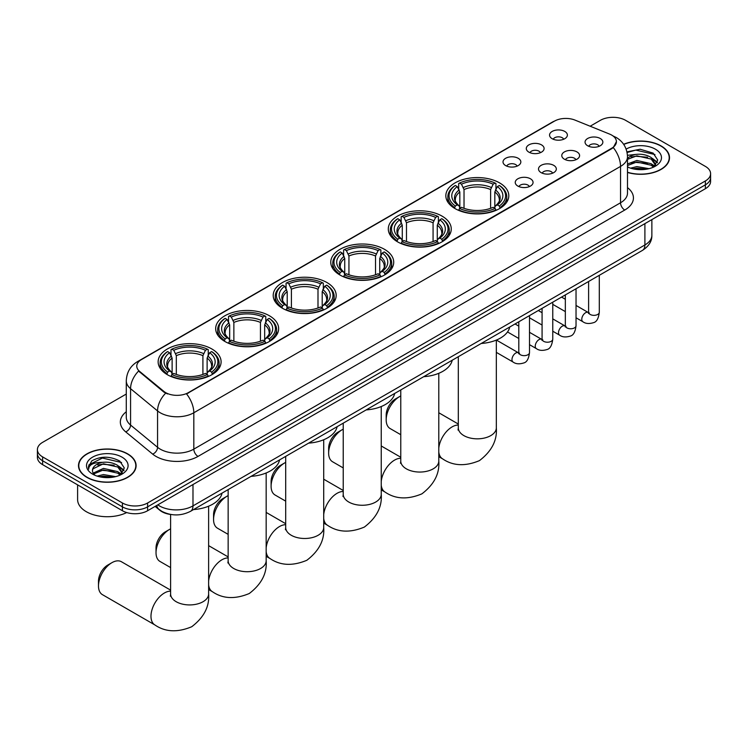 <?xml version="1.0" encoding="UTF-8"?>
<svg xmlns="http://www.w3.org/2000/svg" width="748" height="748" viewBox="0 0 748 748"><rect width="100%" height="100%" fill="white"/><g stroke="black" fill="none" stroke-linecap="round" stroke-linejoin="round"><path stroke-width="1.12" d="M269.42 315.768A31.481 18.176 0 0 0 235.115 311.832A31.481 18.176 0 0 0 215.676 328.624A31.481 18.176 0 0 0 224.896 341.471A31.481 18.176 0 0 0 259.21 345.417A31.481 18.176 0 0 0 278.639 328.624A31.481 18.176 0 0 0 269.42 315.768M442.04 216.107A31.481 18.176 0 0 0 407.735 212.17A31.481 18.176 0 0 0 388.296 228.963A31.481 18.176 0 0 0 397.525 241.81A31.481 18.176 0 0 0 431.83 245.755A31.481 18.176 0 0 0 451.259 228.963A31.481 18.176 0 0 0 442.04 216.107M384.5 249.327A31.481 18.176 0 0 0 350.195 245.391A31.481 18.176 0 0 0 330.756 262.183A31.481 18.176 0 0 0 339.975 275.03A31.481 18.176 0 0 0 374.29 278.976A31.481 18.176 0 0 0 393.719 262.183A31.481 18.176 0 0 0 384.5 249.327M326.96 282.548A31.481 18.176 0 0 0 292.655 278.611A31.481 18.176 0 0 0 273.216 295.404A31.481 18.176 0 0 0 282.435 308.251A31.481 18.176 0 0 0 316.75 312.197A31.481 18.176 0 0 0 336.179 295.404A31.481 18.176 0 0 0 326.96 282.548M211.88 348.989A31.481 18.176 0 0 0 177.575 345.052A31.481 18.176 0 0 0 158.137 361.845A31.481 18.176 0 0 0 167.356 374.692A31.481 18.176 0 0 0 201.67 378.638A31.481 18.176 0 0 0 221.099 361.845A31.481 18.176 0 0 0 211.88 348.989M499.58 182.886A31.481 18.176 0 0 0 465.275 178.95A31.481 18.176 0 0 0 445.836 195.742A31.481 18.176 0 0 0 455.065 208.589A31.481 18.176 0 0 0 489.37 212.535A31.481 18.176 0 0 0 508.799 195.742A31.481 18.176 0 0 0 499.58 182.886M528.892 152.143A8.911 5.143 180 0 1 527.125 150.685A8.911 5.143 180 0 1 530.08 144.299A8.911 5.143 180 0 1 541.496 144.869A8.911 5.143 180 0 1 543.263 150.685A8.911 5.143 180 0 1 528.892 152.143M540.411 152.676A5.348 3.086 0 0 0 538.981 151.171A5.348 3.086 0 0 0 533.707 150.395A5.348 3.086 0 0 0 529.986 152.676M505.629 165.579A8.911 5.143 180 0 1 503.862 164.121A8.911 5.143 180 0 1 506.807 157.725A8.911 5.143 180 0 1 518.224 158.305A8.911 5.143 180 0 1 520 164.121A8.911 5.143 180 0 1 505.629 165.579M517.139 166.112A5.348 3.086 0 0 0 515.709 164.607A5.348 3.086 0 0 0 510.445 163.821A5.348 3.086 0 0 0 506.714 166.112M552.164 138.707A8.911 5.143 180 0 1 550.397 137.258A8.911 5.143 180 0 1 553.352 130.863A8.911 5.143 180 0 1 564.768 131.433A8.911 5.143 180 0 1 566.535 137.258A8.911 5.143 180 0 1 552.164 138.707M563.683 139.24A5.348 3.086 0 0 0 562.244 137.735A5.348 3.086 0 0 0 556.98 136.959A5.348 3.086 0 0 0 553.249 139.24M564.385 159.202A8.911 5.143 180 0 1 562.618 157.744A8.911 5.143 180 0 1 565.572 151.348A8.911 5.143 180 0 1 576.989 151.928A8.911 5.143 180 0 1 578.756 157.744A8.911 5.143 180 0 1 564.385 159.202M575.904 159.735A5.348 3.086 0 0 0 574.464 158.23A5.348 3.086 0 0 0 569.2 157.445A5.348 3.086 0 0 0 565.469 159.735M541.122 172.629A8.911 5.143 180 0 1 539.355 171.18A8.911 5.143 180 0 1 542.3 164.784A8.911 5.143 180 0 1 553.716 165.355A8.911 5.143 180 0 1 555.484 171.18A8.911 5.143 180 0 1 541.122 172.629M552.632 173.162A5.348 3.086 0 0 0 551.201 171.666A5.348 3.086 0 0 0 545.928 170.881A5.348 3.086 0 0 0 542.207 173.162M517.85 186.065A8.911 5.143 180 0 1 516.083 184.616A8.911 5.143 180 0 1 519.037 178.22A8.911 5.143 180 0 1 530.454 178.791A8.911 5.143 180 0 1 532.221 184.616A8.911 5.143 180 0 1 517.85 186.065M529.369 186.598A5.348 3.086 0 0 0 527.929 185.093A5.348 3.086 0 0 0 522.665 184.317A5.348 3.086 0 0 0 518.934 186.598M587.657 145.767A8.911 5.143 180 0 1 585.89 144.308A8.911 5.143 180 0 1 588.835 137.922A8.911 5.143 180 0 1 600.251 138.492A8.911 5.143 180 0 1 602.018 144.308A8.911 5.143 180 0 1 587.657 145.767M599.167 146.299A5.348 3.086 0 0 0 597.736 144.794A5.348 3.086 0 0 0 592.472 144.018A5.348 3.086 0 0 0 588.741 146.299M609.583 134.079A16.035 9.257 180 0 1 611.724 135.117A16.035 9.257 180 0 1 616.417 141.671A16.035 9.257 180 0 1 611.724 148.216L188.356 392.644A16.035 9.257 180 0 1 163.887 391.4L139.67 371.438A16.035 9.257 180 0 1 136.762 366.127A16.035 9.257 180 0 1 141.466 359.582L554.455 121.139A16.035 9.257 180 0 1 574.997 120.101L609.583 134.079M171.18 514.53A17.821 10.285 180 0 1 159.913 510.323L155.135 506.387M627.497 172.451A28.807 16.634 0 0 0 669.507 157.669A28.807 16.634 0 0 0 661.073 145.916A28.807 16.634 0 0 0 623.626 144.28M127.665 453.868A28.807 16.634 0 0 0 96.277 450.259A28.807 16.634 0 0 0 78.493 465.63A28.807 16.634 0 0 0 86.927 477.392A28.807 16.634 0 0 0 118.324 480.992A28.807 16.634 0 0 0 136.108 465.63A28.807 16.634 0 0 0 127.665 453.868M616.417 141.671L613.276 147.562L611.724 148.693L186.551 393.925A20.785 12.005 60 0 1 193.816 412.765A23.758 13.716 180 0 1 160.222 412.765A23.758 13.716 180 0 1 157.557 410.933L130.573 388.689A23.758 13.716 180 0 1 126.281 380.816L126.281 417.188A23.758 13.716 0 0 0 130.573 425.06L157.557 447.304A23.758 13.716 0 0 0 160.222 449.137A23.758 13.716 0 0 0 193.816 449.137L620.541 202.773A23.758 13.716 0 0 0 627.497 193.078L627.497 156.706A23.758 13.716 180 0 1 620.541 166.402A20.785 12.005 -120 0 0 613.276 147.562M126.281 394.046L42.617 442.349A17.821 10.285 0 0 0 37.4 449.623L37.4 457.383A17.821 10.285 0 0 0 42.617 464.658L122.42 510.734L122.42 506.854A17.821 10.285 0 0 0 147.618 506.854L705.383 184.831A17.821 10.285 0 0 0 710.6 177.557A17.821 10.285 0 0 1 705.383 184.831L147.618 506.854A17.821 10.285 0 0 1 122.42 506.854L42.617 460.777L122.42 506.854L122.42 502.974A17.821 10.285 0 0 0 147.618 502.974L705.383 180.951A17.821 10.285 0 0 0 710.6 173.676A17.821 10.285 0 0 0 705.383 166.402L625.58 120.325A17.821 10.285 0 0 0 600.382 120.325L590.153 126.234M37.4 453.503A17.821 10.285 0 0 0 42.617 460.777A17.821 10.285 0 0 1 37.4 453.503M167.487 393.925L163.887 392.111L138.586 371.045A20.785 13.903 129.5 0 0 130.573 388.689L130.573 425.06A5.937 3.974 -50.5 0 1 125.711 431.877A29.696 17.148 180 0 1 126.281 411.755M37.4 449.623A17.821 10.285 0 0 0 42.617 456.897L122.42 502.974M122.42 510.734A17.821 10.285 0 0 0 147.618 510.734L705.383 188.711A17.821 10.285 0 0 0 710.6 181.437L710.6 173.676M627.497 172.264A28.508 16.456 0 0 0 669.208 157.669A28.508 16.456 0 0 0 660.858 146.038A28.508 16.456 0 0 0 623.739 144.448M630.564 168.15L636.857 166.608L649.068 168.665M633.023 168.824L636.857 168.15L646.506 169.198M627.497 163.98L636.857 160.455L651.199 163.7L654.257 166.608M627.497 165.523L636.857 161.989L651.199 165.243L653.462 167.15M627.46 155.322L636.034 154.387A14.848 8.574 0 0 0 627.497 158.595M636.034 154.387C641.728 153.789 646.786 154.836 651.199 157.538L655.547 164.382L655.444 165.514M627.497 159.361L636.857 155.836L651.199 159.081L655.5 165.149M627.497 166.505L628.348 167.328M627.497 166.944A20.785 12.005 0 0 0 655.398 166.159A20.785 12.005 0 0 0 655.398 149.189A20.785 12.005 0 0 0 626.132 149.104M653.705 167.038L657.707 160.007L653.144 153.097L640.148 149.245L626.955 151.853M627.095 152.517L635.8 150.096L654.977 154.565M631.209 157.099L635.8 156.248L647.553 157.248M653.93 160.007L657.23 162.774M631.209 163.26L635.8 162.41L647.553 163.401M653.93 166.168L654.416 166.486M633.425 168.917L646.281 169.235M652.172 158.249L657.417 162.222M652.172 164.41L654.902 166.056M87.142 477.271A28.508 16.456 0 0 0 118.212 480.833A28.508 16.456 0 0 0 135.809 465.63A28.508 16.456 0 0 0 127.459 453.989A28.508 16.456 0 0 0 96.389 450.418A28.508 16.456 0 0 0 78.792 465.63A28.508 16.456 0 0 0 87.142 477.271M77.605 484.854L77.605 499.58A29.696 17.148 0 0 0 86.3 511.697A29.696 17.148 0 0 0 126.702 512.558M97.165 476.111L103.458 474.569L115.66 476.616M99.624 476.785L103.458 476.111L113.098 477.159M120.306 474.989L124.308 467.968L119.745 461.049C109.975 456.009 100.653 455.943 91.789 460.88L88.367 467.145L88.694 469.164C88.881 464.648 93.528 462.367 102.626 462.339A14.848 8.574 0 0 0 92.453 470.483A14.848 8.574 0 0 0 93.173 473.119L103.458 468.407L117.801 471.651L120.858 474.569M93.668 473.933L103.458 469.95L117.801 473.194L120.054 475.102M102.626 462.339C108.329 461.74 113.378 462.797 117.801 465.499L122.148 472.334L122.046 473.465M92.453 470.651L92.958 468.828L103.458 463.788L117.801 467.033L122.102 473.11M93.173 473.119L94.94 475.279M121.999 457.14A20.785 12.005 0 0 0 92.602 457.14A20.785 12.005 0 0 0 92.602 474.12A20.785 12.005 0 0 0 121.999 474.12A20.785 12.005 0 0 0 121.999 457.14M88.367 467.285L89.012 464.751L102.401 458.047L121.578 462.516M97.81 465.06L102.401 464.209L114.154 465.2M120.531 467.958L123.831 470.726M97.81 471.221L102.401 470.37L114.154 471.362M120.531 474.12L121.017 474.438M100.017 476.869L112.883 477.187M118.773 466.2L124.018 470.183M118.773 472.362L121.503 474.008M386.183 419.852L386.183 415A13.071 7.545 -60 0 1 395.421 398.993L399.619 396.571A19.009 10.977 120 0 0 386.183 419.852A19.009 10.977 120 0 0 390.119 428.548L400.769 434.7M454.494 208.262L455.336 206.009A28.274 16.325 0 0 1 455.336 185.476L457.28 186.598A25.544 14.745 0 0 0 457.28 204.887L459.207 205.981L459.824 208.271M459.824 207.336L459.824 191.984L457.28 186.598M458.692 189.029L458.692 183.531L459.543 183.054A28.274 16.325 0 0 1 495.101 183.054L493.156 184.176A25.544 14.745 0 0 0 461.479 184.176L464.022 189.553L464.022 208.327M490.613 208.327L490.613 189.553L493.156 184.176M481.245 343.472A32.669 18.859 0 0 0 509.753 327.016M458.692 209.889A29.462 17.008 0 0 0 495.943 209.889L495.101 208.43A28.274 16.325 0 0 1 459.543 208.43L458.692 210.394M495.943 210.394L495.943 209.889M455.336 185.476L454.494 185.962A29.462 17.008 0 0 0 447.856 196.715A29.462 17.008 0 0 0 454.494 207.467M495.101 183.054L495.943 183.531L495.943 189.029M459.543 208.43L461.479 207.308A25.544 14.745 0 0 0 493.156 207.308L495.101 208.43M457.28 204.887L455.336 206.009M461.479 184.176L459.543 183.054M459.207 189.908A22.851 13.193 0 0 0 459.207 205.981L459.309 206.046C456.065 202.914 454.747 200.782 455.345 199.66A21.973 12.688 0 0 1 459.824 191.984M500.15 207.467A29.462 17.008 0 0 0 506.779 196.715A29.462 17.008 0 0 0 500.15 185.962L499.299 185.476A28.274 16.325 0 0 1 499.299 206.009L500.15 208.262M499.299 206.009L497.355 204.887A25.544 14.745 0 0 0 497.355 186.598L499.299 185.476M497.355 186.598L494.821 191.984L494.821 207.336L495.438 205.981L497.355 204.887M494.821 191.984A21.973 12.688 0 0 1 499.299 199.66C499.898 200.782 498.57 202.914 495.335 206.046L495.438 205.981A22.851 13.193 0 0 0 495.438 189.908M494.821 208.271L494.821 207.336M400.769 395.963A19.009 10.977 120 0 0 399.619 396.571L395.421 398.993M328.643 453.073L328.643 448.22A13.071 7.545 -60 0 1 337.881 432.213L342.079 429.791A19.009 10.977 120 0 0 328.643 453.073A19.009 10.977 120 0 0 332.579 461.768L343.229 467.921M396.954 241.482L397.796 239.229A28.274 16.325 0 0 1 397.796 218.697L399.741 219.819A25.544 14.745 0 0 0 399.741 238.107L401.667 239.201L402.284 241.492M402.284 240.557L402.284 225.204L399.741 219.819M401.152 222.25L401.152 216.752L402.003 216.275A28.274 16.325 0 0 1 437.561 216.275L435.617 217.397A25.544 14.745 0 0 0 403.939 217.397L406.482 222.773L406.482 241.548M433.073 241.548L433.073 222.773L435.617 217.397M423.705 376.693A32.669 18.859 0 0 0 452.213 360.237M401.152 243.109A29.462 17.008 0 0 0 438.403 243.109L437.561 241.651A28.274 16.325 0 0 1 402.003 241.651L401.152 243.614M438.403 243.614L438.403 243.109M397.796 218.697L396.954 219.183A29.462 17.008 0 0 0 390.316 229.935A29.462 17.008 0 0 0 396.954 240.688M437.561 216.275L438.403 216.752L438.403 222.25M402.003 241.651L403.939 240.529A25.544 14.745 0 0 0 435.617 240.529L437.561 241.651M399.741 238.107L397.796 239.229M403.939 217.397L402.003 216.275M401.667 223.128A22.851 13.193 0 0 0 401.667 239.201L401.769 239.267C398.525 236.134 397.197 234.002 397.805 232.88A21.973 12.688 0 0 1 402.284 225.204M442.61 240.688A29.462 17.008 0 0 0 449.239 229.935A29.462 17.008 0 0 0 442.61 219.183L441.759 218.697A28.274 16.325 0 0 1 441.759 239.229L442.61 241.482M441.759 239.229L439.815 238.107A25.544 14.745 0 0 0 439.815 219.819L441.759 218.697M439.815 219.819L437.281 225.204L437.281 240.557L437.898 239.201L439.815 238.107M437.281 225.204A21.973 12.688 0 0 1 441.759 232.88C442.358 234.002 441.03 236.134 437.795 239.267L437.898 239.201A22.851 13.193 0 0 0 437.898 223.128M437.281 241.492L437.281 240.557M343.229 429.184A19.009 10.977 120 0 0 342.079 429.791L337.881 432.213M271.103 486.294L271.103 481.441A13.071 7.545 -60 0 1 280.341 465.434L284.539 463.012A19.009 10.977 120 0 0 271.103 486.294A19.009 10.977 120 0 0 275.04 494.989L285.689 501.141M339.414 274.703L340.256 272.45A28.274 16.325 0 0 1 340.256 251.917L342.201 253.039A25.544 14.745 0 0 0 342.201 271.328L344.117 272.422L344.744 274.712M344.744 273.777L344.744 258.425L342.201 253.039M343.613 255.47L343.613 249.972L344.454 249.495A28.274 16.325 0 0 1 380.021 249.495L378.077 250.617A25.544 14.745 0 0 0 346.399 250.617L348.942 255.994L348.942 274.768M375.533 274.768L375.533 255.994L378.077 250.617M366.165 409.913A32.669 18.859 0 0 0 394.673 393.457M343.613 276.33A29.462 17.008 0 0 0 380.863 276.33L380.021 274.871A28.274 16.325 0 0 1 344.454 274.871L343.613 276.835M380.863 276.835L380.863 276.33M340.256 251.917L339.414 252.403A29.462 17.008 0 0 0 332.776 263.156A29.462 17.008 0 0 0 339.414 273.908M380.021 249.495L380.863 249.972L380.863 255.47M344.454 274.871L346.399 273.749A25.544 14.745 0 0 0 378.077 273.749L380.021 274.871M342.201 271.328L340.256 272.45M346.399 250.617L344.454 249.495M344.117 256.349A22.851 13.193 0 0 0 344.117 272.422L344.23 272.487C340.985 269.355 339.657 267.223 340.265 266.101A21.973 12.688 0 0 1 344.744 258.425M385.07 273.908A29.462 17.008 0 0 0 391.7 263.156A29.462 17.008 0 0 0 385.07 252.403L384.22 251.917A28.274 16.325 0 0 1 384.22 272.45L385.07 274.703M384.22 272.45L382.275 271.328A25.544 14.745 0 0 0 382.275 253.039L384.22 251.917M382.275 253.039L379.741 258.425L379.741 273.777L380.358 272.422L382.275 271.328M379.741 258.425A21.973 12.688 0 0 1 384.22 266.101C384.818 267.223 383.49 269.355 380.246 272.487L380.358 272.422A22.851 13.193 0 0 0 380.358 256.349M379.741 274.712L379.741 273.777M285.689 462.404A19.009 10.977 120 0 0 284.539 463.012L280.341 465.434M213.563 519.514L213.563 514.661A13.071 7.545 -60 0 1 222.801 498.654L226.999 496.233A19.009 10.977 120 0 0 213.563 519.514A19.009 10.977 120 0 0 217.5 528.21L228.149 534.362M281.874 307.924L282.716 305.67A28.274 16.325 0 0 1 282.716 285.138L284.661 286.26A25.544 14.745 0 0 0 284.661 304.548L286.578 305.642L287.204 307.933M287.204 306.998L287.204 291.645L284.661 286.26M286.073 288.691L286.073 283.193L286.914 282.716A28.274 16.325 0 0 1 322.481 282.716L320.537 283.838A25.544 14.745 0 0 0 288.859 283.838L291.402 289.214L291.402 307.989M317.994 307.989L317.994 289.214L320.537 283.838M308.625 443.134A32.669 18.859 0 0 0 337.133 426.678M286.073 309.55A29.462 17.008 0 0 0 323.323 309.55L322.481 308.092A28.274 16.325 0 0 1 286.914 308.092L286.073 310.055M323.323 310.055L323.323 309.55M282.716 285.138L281.874 285.624A29.462 17.008 0 0 0 275.236 296.376A29.462 17.008 0 0 0 281.874 307.129M322.481 282.716L323.323 283.193L323.323 288.691M286.914 308.092L288.859 306.97A25.544 14.745 0 0 0 320.537 306.97L322.481 308.092M284.661 304.548L282.716 305.67M288.859 283.838L286.914 282.716M286.578 289.57A22.851 13.193 0 0 0 286.578 305.642L286.69 305.708C283.445 302.575 282.118 300.444 282.725 299.322A21.973 12.688 0 0 1 287.204 291.645M327.521 307.129A29.462 17.008 0 0 0 334.16 296.376A29.462 17.008 0 0 0 327.521 285.624L326.68 285.138A28.274 16.325 0 0 1 326.68 305.67L327.521 307.924M326.68 305.67L324.735 304.548A25.544 14.745 0 0 0 324.735 286.26L326.68 285.138M324.735 286.26L322.201 291.645L322.201 306.998L322.818 305.642L324.735 304.548M322.201 291.645A21.973 12.688 0 0 1 326.68 299.322C327.278 300.444 325.95 302.575 322.706 305.708L322.818 305.642A22.851 13.193 0 0 0 322.818 289.57M322.201 307.933L322.201 306.998M228.149 495.625A19.009 10.977 120 0 0 226.999 496.233L222.801 498.654M156.023 552.735L156.023 547.882A13.071 7.545 -60 0 1 165.261 531.875L169.459 529.453A19.009 10.977 120 0 0 156.023 552.735A19.009 10.977 120 0 0 159.96 561.43L170.609 567.582M224.335 341.144L225.176 338.891A28.274 16.325 0 0 1 225.176 318.358L227.121 319.48A25.544 14.745 0 0 0 227.121 337.769L229.038 338.863L229.664 341.153M229.664 340.218L229.664 324.856L227.121 319.48M228.533 321.911L228.533 316.413L229.374 315.937A28.274 16.325 0 0 1 264.942 315.937L262.997 317.059A25.544 14.745 0 0 0 231.319 317.059L233.862 322.435L233.862 341.21M260.454 341.21L260.454 322.435L262.997 317.059M251.085 476.354A32.669 18.859 0 0 0 279.593 459.898M228.533 342.771A29.462 17.008 0 0 0 265.783 342.771L264.942 341.312A28.274 16.325 0 0 1 229.374 341.312L228.533 343.276M265.783 343.276L265.783 342.771M225.176 318.358L224.335 318.844A29.462 17.008 0 0 0 217.696 329.597A29.462 17.008 0 0 0 224.335 340.349M264.942 315.937L265.783 316.413L265.783 321.911M229.374 341.312L231.319 340.19A25.544 14.745 0 0 0 262.997 340.19L264.942 341.312M227.121 337.769L225.176 338.891M231.319 317.059L229.374 315.937M229.038 322.79A22.851 13.193 0 0 0 229.038 338.863L229.15 338.928C225.905 335.796 224.578 333.664 225.185 332.542A21.973 12.688 0 0 1 229.664 324.856M269.981 340.349A29.462 17.008 0 0 0 276.62 329.597A29.462 17.008 0 0 0 269.981 318.844L269.14 318.358A28.274 16.325 0 0 1 269.14 338.891L269.981 341.144M269.14 338.891L267.195 337.769A25.544 14.745 0 0 0 267.195 319.48L269.14 318.358M267.195 319.48L264.661 324.856L264.661 340.218L265.278 338.863L267.195 337.769M264.661 324.856A21.973 12.688 0 0 1 269.14 332.542C269.738 333.664 268.41 335.796 265.166 338.928L265.278 338.863A22.851 13.193 0 0 0 265.278 322.79M264.661 341.153L264.661 340.218M170.609 528.845A19.009 10.977 120 0 0 169.459 529.453L165.261 531.875M98.484 585.955L98.484 581.103A13.071 7.545 -60 0 1 107.721 565.095L111.92 562.674A19.009 10.977 120 0 0 98.484 585.955A19.009 10.977 120 0 0 102.42 594.651L154.92 624.963A19.009 10.977 -60 0 1 152.003 609.732A19.009 10.977 -60 0 1 164.42 592.986A19.009 10.977 -60 0 1 170.609 591.154M166.795 374.365L167.636 372.111A28.274 16.325 0 0 1 167.636 351.579L169.581 352.701A25.544 14.745 0 0 0 169.581 370.989L171.498 372.083L172.124 374.374M172.124 373.439L172.124 358.077L169.581 352.701M170.993 355.132L170.993 349.634L171.834 349.157A28.274 16.325 0 0 1 207.402 349.157L205.457 350.279A25.544 14.745 0 0 0 173.779 350.279L176.322 355.655L176.322 374.43M202.914 374.43L202.914 355.655L205.457 350.279M193.545 509.575A32.669 18.859 0 0 0 222.053 493.119M170.993 375.992A29.462 17.008 0 0 0 208.243 375.992L207.402 374.533A28.274 16.325 0 0 1 171.834 374.533L170.993 376.496M208.243 376.496L208.243 375.992M167.636 351.579L166.795 352.065A29.462 17.008 0 0 0 160.156 362.817A29.462 17.008 0 0 0 166.795 373.57M207.402 349.157L208.243 349.634L208.243 355.132M171.834 374.533L173.779 373.411A25.544 14.745 0 0 0 205.457 373.411L207.402 374.533M169.581 370.989L167.636 372.111M173.779 350.279L171.834 349.157M171.498 356.011A22.851 13.193 0 0 0 171.498 372.083L171.61 372.149C168.365 369.007 167.038 366.885 167.646 365.763A21.973 12.688 0 0 1 172.124 358.077M212.441 373.57A29.462 17.008 0 0 0 219.08 362.817A29.462 17.008 0 0 0 212.441 352.065L211.6 351.579A28.274 16.325 0 0 1 211.6 372.111L212.441 374.365M211.6 372.111L209.655 370.989A25.544 14.745 0 0 0 209.655 352.701L211.6 351.579M209.655 352.701L207.121 358.077L207.121 373.439L207.738 372.083L209.655 370.989M207.121 358.077A21.973 12.688 0 0 1 211.6 365.763C212.198 366.885 210.871 369.016 207.626 372.149L207.738 372.083A22.851 13.193 0 0 0 207.738 356.011M207.121 374.374L207.121 373.439M170.609 590.135L121.419 561.729A19.009 10.977 120 0 0 111.92 562.674L107.721 565.095M139.67 371.438L139.67 372.139M163.887 391.4L163.887 392.111M188.356 392.644L188.356 393.121M611.724 148.216L611.724 148.693M198.024 456.411A5.937 3.431 60 0 1 193.816 449.137L193.816 412.765L620.541 166.402L620.541 202.773A5.937 3.431 60 0 0 624.739 210.048L198.024 456.411A29.696 17.148 180 0 1 156.023 456.411A29.696 17.148 180 0 1 152.695 454.13L125.711 431.877M613.238 136.024A20.785 9.733 112 0 0 612.958 135.921L616.23 137.482C623.346 141.755 627.095 148.16 627.497 156.706M139.698 360.788A20.785 12.005 -120 0 0 137.538 361.602C130.433 365.866 126.683 372.28 126.281 380.816M137.538 361.602L552.707 121.905A20.785 12.005 60 0 1 554.287 121.241M165.654 393.205A20.785 13.903 129.5 0 0 157.557 410.933L157.557 447.304A5.937 3.974 -50.5 0 1 152.695 454.13M627.497 187.636A29.696 17.148 180 0 1 624.739 210.048M147.618 502.974L147.618 510.734M705.383 180.951L705.383 188.711M42.617 456.897L42.617 464.658M157.781 504.863A23.758 13.716 0 0 0 159.38 505.882A23.758 13.716 0 0 0 192.984 505.882L644.898 244.97A23.758 13.716 0 0 0 651.863 235.265C652.032 241.165 648.89 246.214 642.439 250.402L190.516 511.323A11.884 6.863 60 0 0 192.984 505.882L192.984 484.545M644.898 223.633L644.898 244.97A11.884 6.863 60 0 1 642.439 250.402M156.818 505.424A11.884 7.948 129.5 0 0 158.894 509.285L155.285 506.303M496.326 340.088L496.326 427.856A19.009 10.977 180 0 1 490.763 435.617A19.009 10.977 180 0 1 463.882 435.617A19.009 10.977 180 0 1 458.309 427.856L458.066 430.091M438.786 448.146A19.009 10.977 -60 0 1 452.119 426.884A19.009 10.977 -60 0 1 458.309 425.051M496.326 427.856C497.308 440.357 491.679 451.278 479.44 460.628C465.228 466.556 452.951 465.967 442.62 458.861A19.009 10.977 -60 0 1 438.786 452.054M490.613 189.553A21.973 12.688 0 0 0 464.022 189.553M491.24 187.477A22.851 13.193 0 0 0 463.405 187.477M438.786 373.308L438.786 461.077A19.009 10.977 180 0 1 433.223 468.837A19.009 10.977 180 0 1 406.342 468.837A19.009 10.977 180 0 1 400.769 461.077L400.526 463.311M381.246 481.366A19.009 10.977 -60 0 1 394.579 460.104A19.009 10.977 -60 0 1 400.769 458.272M438.786 461.077C439.768 473.578 434.139 484.498 421.9 493.848C407.688 499.776 395.411 499.187 385.08 492.081A19.009 10.977 -60 0 1 381.246 485.274M433.073 222.773A21.973 12.688 0 0 0 406.482 222.773M433.7 220.697A22.851 13.193 0 0 0 405.865 220.697M381.246 406.529L381.246 494.297A19.009 10.977 180 0 1 375.683 502.048A19.009 10.977 180 0 1 348.802 502.048A19.009 10.977 180 0 1 343.229 494.297L342.986 496.532M323.706 514.587A19.009 10.977 -60 0 1 337.039 493.325A19.009 10.977 -60 0 1 343.229 491.492M381.246 494.297C382.228 506.798 376.599 517.719 364.36 527.069C350.148 532.997 337.872 532.408 327.54 525.302A19.009 10.977 -60 0 1 323.706 518.495M375.533 255.994A21.973 12.688 0 0 0 348.942 255.994M376.16 253.918A22.851 13.193 0 0 0 348.325 253.918M323.706 439.749L323.706 527.518A19.009 10.977 180 0 1 318.143 535.269A19.009 10.977 180 0 1 291.262 535.269A19.009 10.977 180 0 1 285.689 527.518L285.446 529.752M266.166 547.807A19.009 10.977 -60 0 1 279.5 526.545A19.009 10.977 -60 0 1 285.689 524.713M323.706 527.518C324.688 540.019 319.059 550.939 306.82 560.289C292.608 566.217 280.332 565.628 270 558.522A19.009 10.977 -60 0 1 266.166 551.715M317.994 289.214A21.973 12.688 0 0 0 291.402 289.214M318.62 287.139A22.851 13.193 0 0 0 290.785 287.139M266.166 472.97L266.166 560.738A19.009 10.977 180 0 1 260.603 568.489A19.009 10.977 180 0 1 233.722 568.489A19.009 10.977 180 0 1 228.149 560.738L227.906 562.973M208.627 581.028A19.009 10.977 -60 0 1 221.96 559.766A19.009 10.977 -60 0 1 228.149 557.933M266.166 560.738C267.148 573.239 261.519 584.16 249.28 593.51C235.068 599.438 222.792 598.849 212.46 591.743A19.009 10.977 -60 0 1 208.627 584.936M260.454 322.435A21.973 12.688 0 0 0 233.862 322.435M261.08 320.359A22.851 13.193 0 0 0 233.245 320.359M208.627 506.19L208.627 593.959A19.009 10.977 180 0 1 203.063 601.71A19.009 10.977 180 0 1 176.182 601.71A19.009 10.977 180 0 1 170.609 593.959L170.366 596.193M202.914 355.655A21.973 12.688 0 0 0 176.322 355.655M203.54 353.58A22.851 13.193 0 0 0 175.705 353.58M599.298 275.311L599.298 312.262A5.348 3.086 180 0 1 597.493 314.571A5.348 3.086 180 0 1 590.172 314.441A5.348 3.086 180 0 1 588.611 312.262L588.433 313.412L588.919 313.019M599.298 312.262C598.568 318.47 596.642 321.93 593.529 322.659C589.115 324.024 585.572 323.716 582.879 321.734A5.348 3.086 -60 0 1 582.066 317.451A5.348 3.086 -60 0 1 585.553 312.748A5.348 3.086 -60 0 1 585.796 312.617A5.348 3.086 -60 0 1 588.227 312.477L589.312 312.907M576.035 288.747L576.035 325.689A5.348 3.086 180 0 1 574.221 328.007A5.348 3.086 180 0 1 566.909 327.876A5.348 3.086 180 0 1 565.338 325.689L565.17 326.848L565.647 326.455M576.035 325.689C575.296 331.897 573.379 335.366 570.266 336.095C565.853 337.46 562.3 337.152 559.616 335.169A5.348 3.086 -60 0 1 558.793 330.887A5.348 3.086 -60 0 1 562.29 326.175A5.348 3.086 -60 0 1 562.524 326.053A5.348 3.086 -60 0 1 564.955 325.913L566.049 326.343M552.763 302.183L552.763 339.125A5.348 3.086 180 0 1 550.958 341.443A5.348 3.086 180 0 1 543.637 341.312A5.348 3.086 180 0 1 542.076 339.125L541.898 340.284L542.375 339.882M552.763 339.125C552.033 345.333 550.107 348.802 546.994 349.531C542.581 350.896 539.028 350.588 536.344 348.605A5.348 3.086 -60 0 1 535.531 344.323A5.348 3.086 -60 0 1 539.018 339.611A5.348 3.086 -60 0 1 539.252 339.48A5.348 3.086 -60 0 1 541.692 339.349L542.777 339.779M529.5 315.609L529.5 352.56A5.348 3.086 180 0 1 527.686 354.879A5.348 3.086 180 0 1 520.374 354.739A5.348 3.086 180 0 1 518.803 352.56L518.635 353.711L519.112 353.318M529.5 352.56C528.761 358.769 526.844 362.238 523.731 362.958C519.318 364.332 515.765 364.024 513.081 362.041A5.348 3.086 -60 0 1 512.258 357.759A5.348 3.086 -60 0 1 515.746 353.047A5.348 3.086 -60 0 1 515.989 352.916A5.348 3.086 -60 0 1 518.42 352.776L519.505 353.206M552.707 121.905L556.521 120.129M190.516 511.323C180.96 516.12 171.404 516.12 161.839 511.323L158.894 509.285M651.863 235.265L651.863 219.613M669.208 160.053L669.208 157.669M655.547 165.402L655.547 164.382M135.809 468.014L135.809 465.63M122.148 473.353L122.148 472.334M78.792 468.014L78.792 465.63M442.62 458.861L438.786 456.654M447.856 202.147L447.856 196.715M506.779 202.147L506.779 196.715M458.309 424.032L438.786 412.756M458.309 356.712L458.309 427.856M385.08 492.081L381.246 489.875M390.316 235.368L390.316 229.935M449.239 235.368L449.239 229.935M400.769 457.252L381.246 445.976M400.769 389.932L400.769 461.077M327.54 525.302L323.706 523.095M332.776 268.588L332.776 263.156M391.7 268.588L391.7 263.156M343.229 490.473L323.706 479.197M343.229 423.153L343.229 494.297M270 558.522L266.166 556.316M275.236 301.809L275.236 296.376M334.16 301.809L334.16 296.376M285.689 523.694L266.166 512.417M285.689 456.374L285.689 527.518M212.46 591.743L208.627 589.536M217.696 335.029L217.696 329.597M276.62 335.029L276.62 329.597M228.149 556.914L208.627 545.638M228.149 489.594L228.149 560.738M208.627 593.959C209.608 606.46 203.98 617.38 191.74 626.731C177.528 632.658 165.252 632.069 154.92 624.963M160.156 368.25L160.156 362.817M219.08 368.25L219.08 362.817M170.609 514.465L170.609 593.959M582.879 321.734L576.035 317.788M565.338 311.607L552.763 304.352M588.611 281.482L588.611 312.262M588.227 312.477L576.035 305.436M565.338 299.265L561.58 297.096M559.616 335.169L552.763 331.214M542.076 325.043L529.5 317.788M565.338 294.918L565.338 325.689M564.955 325.913L552.763 318.872M542.076 312.701L538.308 310.523M536.344 348.605L529.5 344.65M518.803 338.479L507.509 331.953M542.076 308.354L542.076 339.125M541.692 339.349L529.5 332.308M518.803 326.137L515.045 323.959M513.081 362.041L496.326 352.364M518.803 321.79L518.803 352.56M518.42 352.776L496.392 340.06"/></g></svg>
